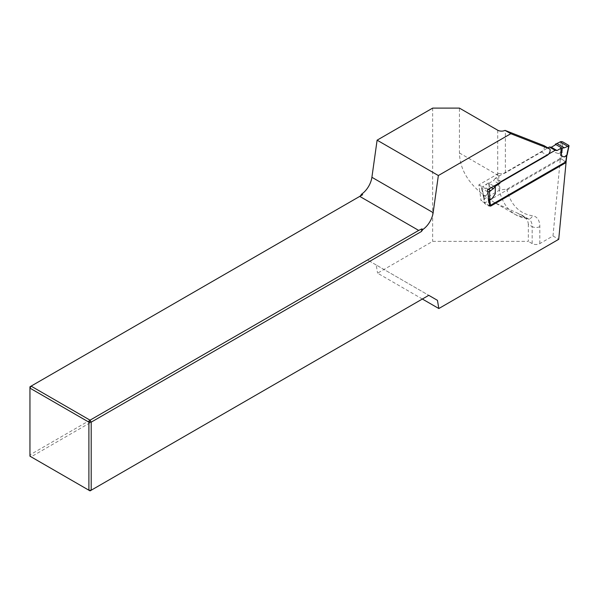 <?xml version="1.0" encoding="UTF-8"?>
<svg xmlns="http://www.w3.org/2000/svg" width="599" height="599" viewBox="0 0 599 599"><rect width="100%" height="100%" fill="white"/><g stroke="black" fill="none" stroke-linecap="round" stroke-linejoin="round"><path stroke-width="0.45" stroke-dasharray="3 2.25" d="M422.362 299.028L377.58 273.166L432.643 241.375L528.34 241.375L528.34 224.385L532.167 226.594L532.167 243.591A5.413 3.122 -0 0 0 539.826 243.591L552.982 235.991L560.394 158.338L506.866 189.239L500.195 189.778L481.094 200.807L478.863 184.851L498.795 173.351L498.795 175.559A86.443 49.912 120 0 0 500.195 189.778M498.795 173.351A5.413 3.122 180 0 0 505.376 172.864L541.503 152.004A4.058 2.344 120 0 0 544.012 145.639M532.167 243.591L528.34 241.375M552.982 235.991L558.725 239.308M428.764 295.329L90.045 490.888L31.096 456.85L369.815 261.291L428.764 295.329L376.209 264.983L377.58 273.166M376.209 264.983L367.524 259.966L29.95 454.866L29.95 386.797L360.186 196.135M432.643 108.112L432.643 241.375M369.815 261.291L367.524 259.966M29.95 456.191L29.95 454.866L31.096 456.85L29.95 456.191M528.34 224.385C528.236 220.746 525.997 217.624 521.609 215.011L495.313 202.986C471.945 189.044 459.98 172.377 459.44 152.977L459.44 108.112M560.394 158.338L566.137 161.655M489.712 205.779L481.094 200.807M478.863 184.851L487.481 189.831M568.721 145.347L566.572 154.752L566.864 155.373M566.572 154.752L565.696 162.793M560.859 152.333L558.567 153.651L560.731 151.48L560.859 152.333L562.356 152.318L562.221 151.412L560.731 151.48M560.814 152.348L559.96 159.476L561.495 159.469L562.356 152.318M490.596 206.146L489.061 206.153L484.846 203.72L483.685 197.236L486.246 195.401L489.533 190.482L489.533 182.897L488.29 182.897L481.836 187.277L483.745 195.933L486.246 195.401M484.846 203.72L484.853 202.836L559.96 159.476M488.05 193.911L488.2 199.999L488.934 200.238M565.711 161.902L561.495 159.469M501.161 181.482L495.418 178.173L547.89 147.878M555.28 144.224L555.28 144.936M555.28 152.52L558.567 153.651M495.276 193.799L495.276 186.214M495.418 178.173L493.509 180.599L489.533 182.897M566.886 154.108L567.171 154.722M487.766 191.875L481.836 188.453L481.836 187.277M498.488 183.474L493.509 180.599M489.533 190.482L488.29 182.897L493.89 186.124M488.342 189.329L483.019 186.259M483.745 195.933L483.962 196.727M483.985 197.565L483.378 196.494L483.655 195.97M488.327 199.46L488.859 199.699M539.826 243.591L539.826 226.594A21.654 12.504 120 0 0 532.571 215.752A81.202 46.879 -60 0 1 506.866 189.239M505.376 172.864L505.376 130.507M517.461 213.109L526.731 218.463A16.24 9.374 -60 0 1 528.805 219.159A16.24 9.374 -60 0 1 532.167 226.594A5.413 3.122 0 0 0 539.826 226.594M459.44 152.977L497.717 175.073A86.615 50.009 120 0 0 515.657 214.727A86.615 50.009 120 0 0 526.731 218.463A5.413 4.305 -82.2 0 0 528.004 218.905A5.413 4.305 -82.2 0 0 532.571 215.752M497.717 130.215L497.717 175.073A5.413 3.122 0 0 0 498.795 175.559M541.503 152.004L547.246 155.321M483.999 196.697L484.853 202.836M488.2 199.999L489.061 206.153M562.221 151.412L562.603 141.821M561.046 141.551L560.649 151.532M483.663 196.764L481.836 188.453M491.3 187.622L486.186 184.672M521.609 215.011L528.805 219.159L515.657 214.727L495.313 202.986M566.018 162.381L566.107 161.64M483.685 197.236L484.539 203.331M483.4 196.562L483.715 197.341M483.378 196.479L481.514 188.026"/><path stroke-width="0.9" d="M505.054 130.38A5.413 3.122 180 0 1 497.717 130.215L459.44 108.112L432.643 108.112L377.108 140.173L438.356 175.537L510.812 133.704L505.054 130.38L544.012 145.639L549.755 148.949A4.058 2.344 -60 0 1 547.246 155.321L487.481 189.831L489.712 205.779L566.137 161.655L558.725 239.308L438.827 308.53L422.362 299.028M361.646 194.113L362.672 194.697L360.186 196.135L361.646 194.113A16.24 9.374 -60 0 0 371.904 177.289L377.108 140.173M549.755 148.949L510.812 133.704M438.356 175.537L433.152 212.645A16.24 9.374 -60 0 1 422.894 229.469L421.434 231.491L91.198 422.153L91.198 490.222L428.764 295.329L437.457 300.346L428.764 295.329M438.827 308.53L437.457 300.346M88.899 490.222L88.899 422.153L29.95 388.122L29.95 456.191L88.899 490.222L91.198 490.222L90.045 490.888L88.899 490.222M362.672 194.697L31.096 386.13L90.045 420.169L418.694 230.42L421.868 228.878L421.434 231.491M359.744 196.39L418.694 230.42M422.894 229.469L421.868 228.878M29.95 386.797L31.096 386.13L29.95 388.122L29.95 386.797M90.045 420.169L91.198 422.153L88.899 422.153L90.045 420.169M566.871 155.306L568.721 145.976L564.37 147.803L561.023 148.252L557.048 150.544L555.138 150.327L549.395 147.01L551.305 147.234L555.28 144.936L555.28 144.224L561.046 141.551L562.603 141.821L568.721 145.347L568.721 145.976M488.934 200.238L489.742 200.014L490.596 206.146L565.696 162.793L566.594 155.643M557.048 150.544L551.305 147.234M555.138 150.327L501.161 181.482L499.252 183.915L498.488 183.474M547.89 147.878L549.395 147.01M566.557 155.665L564.31 156.96L561.023 155.837L562.259 148.252L555.28 144.224M564.31 156.96L566.811 155.089M561.023 155.837L561.023 148.252M567.538 146.216L559.96 141.836M489.742 200.014L491.989 198.718L495.276 193.799L495.276 186.214L499.252 183.915M491.989 198.718L489.907 199.489L489.51 191.71L487.766 191.875M489.51 191.71L495.276 186.925L493.89 186.124M490.596 190.632L488.342 189.329M488.859 199.699L489.907 199.489M433.152 212.645L371.904 177.289M564.37 147.803L557.205 143.67M487.953 191.98L488.05 193.911M493.351 188.805L491.3 187.622M489.697 200.036L489.825 199.534M566.107 161.64L566.864 155.373M567.178 154.699L569.05 145.752M566.834 155.426L567.133 154.834"/></g></svg>
